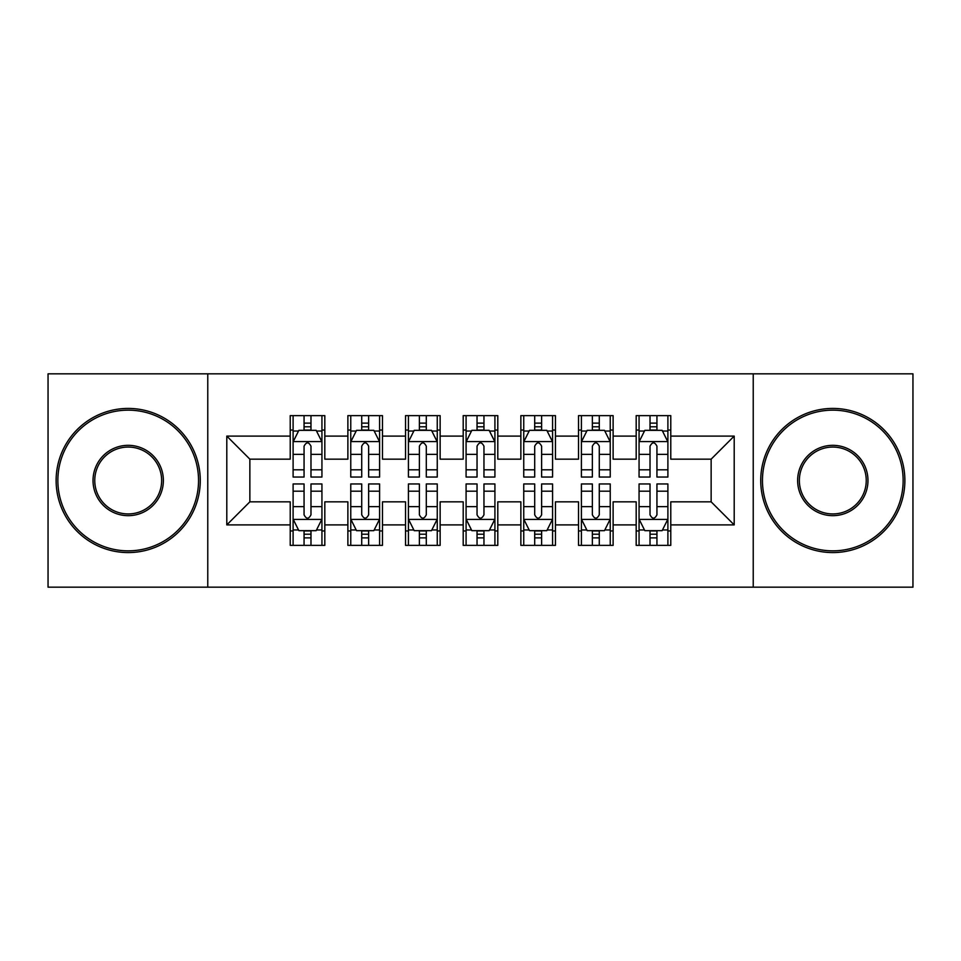 <?xml version="1.0" encoding="UTF-8"?>
<svg xmlns="http://www.w3.org/2000/svg" width="961" height="961" viewBox="0 0 961 961"><rect width="100%" height="100%" fill="white"/><g stroke="black" fill="none" stroke-linecap="round" stroke-linejoin="round"><path stroke-width="1.44" d="M753.232 587.171L912.95 587.171L912.95 373.829L753.232 373.829L753.232 587.171L207.768 587.171L207.768 373.829L48.05 373.829L48.05 587.171L207.768 587.171M753.232 373.829L207.768 373.829M226.796 524.898L226.796 436.102L290.222 436.102L290.222 459.166L249.86 459.166L249.86 501.834L226.796 524.898L290.222 524.898L290.222 545.367L324.818 545.367L324.818 524.898L347.882 524.898L347.882 545.367L382.478 545.367L382.478 524.898L405.542 524.898L405.542 545.367L440.138 545.367L440.138 524.898L463.202 524.898L463.202 545.367L497.798 545.367L497.798 524.898L520.862 524.898L520.862 545.367L555.458 545.367L555.458 524.898L578.522 524.898L578.522 545.367L613.118 545.367L613.118 524.898L636.182 524.898L636.182 545.367L670.778 545.367L670.778 501.834L711.14 501.834L711.14 459.166L670.778 459.166L670.778 436.102L734.204 436.102L734.204 524.898L670.778 524.898M670.778 436.102L670.778 415.632L636.182 415.632L636.182 436.102L613.118 436.102L613.118 415.632L578.522 415.632L578.522 436.102L555.458 436.102L555.458 415.632L520.862 415.632L520.862 436.102L497.798 436.102L497.798 415.632L463.202 415.632L463.202 436.102L440.138 436.102L440.138 415.632L405.542 415.632L405.542 436.102L382.478 436.102L382.478 415.632L347.882 415.632L347.882 436.102L324.818 436.102L324.818 415.632L290.222 415.632L290.222 436.102M613.118 524.898L613.118 501.834L636.182 501.834L636.182 524.898M734.204 436.102L711.14 459.166M555.458 524.898L555.458 501.834L578.522 501.834L578.522 524.898M636.182 436.102L636.182 459.166L613.118 459.166L613.118 436.102M497.798 524.898L497.798 501.834L520.862 501.834L520.862 524.898M578.522 436.102L578.522 459.166L555.458 459.166L555.458 436.102M440.138 524.898L440.138 501.834L463.202 501.834L463.202 524.898M520.862 436.102L520.862 459.166L497.798 459.166L497.798 436.102M382.478 524.898L382.478 501.834L405.542 501.834L405.542 524.898M463.202 436.102L463.202 459.166L440.138 459.166L440.138 436.102M324.818 524.898L324.818 501.834L347.882 501.834L347.882 524.898M405.542 436.102L405.542 459.166L382.478 459.166L382.478 436.102M249.86 501.834L290.222 501.834L290.222 524.898M347.882 436.102L347.882 459.166L324.818 459.166L324.818 436.102M636.182 430.047L639.065 430.047M667.895 430.047L670.778 430.047M578.522 430.047L581.405 430.047M610.235 430.047L613.118 430.047M520.862 430.047L523.745 430.047M552.575 430.047L555.458 430.047M463.202 430.047L466.085 430.047M494.915 430.047L497.798 430.047M405.542 430.047L408.425 430.047M437.255 430.047L440.138 430.047M347.882 430.047L350.765 430.047M379.595 430.047L382.478 430.047M290.222 430.047L293.105 430.047M321.935 430.047L324.818 430.047M290.222 530.952L293.105 530.952M321.935 530.952L324.818 530.952M347.882 530.952L350.765 530.952M379.595 530.952L382.478 530.952M405.542 530.952L408.425 530.952M437.255 530.952L440.138 530.952M463.202 530.952L466.085 530.952M494.915 530.952L497.798 530.952M520.862 530.952L523.745 530.952M552.575 530.952L555.458 530.952M578.522 530.952L581.405 530.952M610.235 530.952L613.118 530.952M636.182 530.952L639.065 530.952M667.895 530.952L670.778 530.952M226.796 436.102L249.86 459.166M711.14 501.834L734.204 524.898M310.98 423.128L304.06 423.128M321.935 469.809L310.98 469.809L310.98 477.04L321.935 477.04L321.935 441.868L316.169 430.336L298.871 430.336L293.105 441.868L293.105 477.04L304.06 477.04L304.06 469.809L293.105 469.809M293.105 441.868L293.105 415.632M321.935 441.868L321.935 415.632M304.06 430.336L304.06 415.632M310.98 415.632L310.98 430.336M310.98 469.809L310.98 446.192C308.673 441.748 306.367 441.748 304.06 446.192L304.06 469.809M310.98 430.047L304.06 430.047M304.06 537.872L310.98 537.872M293.105 491.191L304.06 491.191L304.06 483.96L293.105 483.96L293.105 519.132L298.871 530.664L316.169 530.664L321.935 519.132L321.935 483.96L310.98 483.96L310.98 491.191L321.935 491.191M321.935 519.132L321.935 545.367M293.105 519.132L293.105 545.367M310.98 530.664L310.98 545.367M304.06 545.367L304.06 530.664M304.06 491.191L304.06 514.808C306.367 519.252 308.673 519.252 310.98 514.808L310.98 491.191M304.06 530.952L310.98 530.952M368.64 423.128L361.72 423.128M379.595 469.809L368.64 469.809L368.64 477.04L379.595 477.04L379.595 441.868L373.829 430.336L356.531 430.336L350.765 441.868L350.765 477.04L361.72 477.04L361.72 469.809L350.765 469.809M350.765 441.868L350.765 415.632M379.595 441.868L379.595 415.632M361.72 430.336L361.72 415.632M368.64 415.632L368.64 430.336M368.64 469.809L368.64 446.192C366.333 441.748 364.027 441.748 361.72 446.192L361.72 469.809M368.64 430.047L361.72 430.047M426.3 423.128L419.38 423.128M437.255 469.809L426.3 469.809L426.3 477.04L437.255 477.04L437.255 441.868L431.489 430.336L414.191 430.336L408.425 441.868L408.425 477.04L419.38 477.04L419.38 469.809L408.425 469.809M408.425 441.868L408.425 415.632M437.255 441.868L437.255 415.632M419.38 430.336L419.38 415.632M426.3 415.632L426.3 430.336M426.3 469.809L426.3 446.192C423.993 441.748 421.687 441.748 419.38 446.192L419.38 469.809M426.3 430.047L419.38 430.047M361.72 537.872L368.64 537.872M350.765 491.191L361.72 491.191L361.72 483.96L350.765 483.96L350.765 519.132L356.531 530.664L373.829 530.664L379.595 519.132L379.595 483.96L368.64 483.96L368.64 491.191L379.595 491.191M379.595 519.132L379.595 545.367M350.765 519.132L350.765 545.367M368.64 530.664L368.64 545.367M361.72 545.367L361.72 530.664M361.72 491.191L361.72 514.808C364.027 519.252 366.333 519.252 368.64 514.808L368.64 491.191M361.72 530.952L368.64 530.952M419.38 537.872L426.3 537.872M408.425 491.191L419.38 491.191L419.38 483.96L408.425 483.96L408.425 519.132L414.191 530.664L431.489 530.664L437.255 519.132L437.255 483.96L426.3 483.96L426.3 491.191L437.255 491.191M437.255 519.132L437.255 545.367M408.425 519.132L408.425 545.367M426.3 530.664L426.3 545.367M419.38 545.367L419.38 530.664M419.38 491.191L419.38 514.808C421.687 519.252 423.993 519.252 426.3 514.808L426.3 491.191M419.38 530.952L426.3 530.952M128.197 550.845A70.345 70.345 0 0 0 198.543 480.5A70.345 70.345 0 0 0 128.197 410.155A70.345 70.345 0 0 0 57.852 480.5A70.345 70.345 0 0 0 128.197 550.845M128.197 408.425A72.075 72.075 0 0 1 200.272 480.5A72.075 72.075 0 0 1 128.197 552.575A72.075 72.075 0 0 1 56.122 480.5A72.075 72.075 0 0 1 128.197 408.425M128.197 515.673A35.173 35.173 0 0 1 93.025 480.5A35.173 35.173 0 0 1 128.197 445.327A35.173 35.173 0 0 1 163.37 480.5A35.173 35.173 0 0 1 128.197 515.673M128.197 447.057A33.443 33.443 0 0 0 94.755 480.5A33.443 33.443 0 0 0 128.197 513.943A33.443 33.443 0 0 0 161.64 480.5A33.443 33.443 0 0 0 128.197 447.057M832.803 550.845A70.345 70.345 0 0 0 903.148 480.5A70.345 70.345 0 0 0 832.803 410.155A70.345 70.345 0 0 0 762.457 480.5A70.345 70.345 0 0 0 832.803 550.845M832.803 408.425A72.075 72.075 0 0 1 904.878 480.5A72.075 72.075 0 0 1 832.803 552.575A72.075 72.075 0 0 1 760.728 480.5A72.075 72.075 0 0 1 832.803 408.425M832.803 515.673A35.173 35.173 0 0 1 797.63 480.5A35.173 35.173 0 0 1 832.803 445.327A35.173 35.173 0 0 1 867.975 480.5A35.173 35.173 0 0 1 832.803 515.673M832.803 447.057A33.443 33.443 0 0 0 799.36 480.5A33.443 33.443 0 0 0 832.803 513.943A33.443 33.443 0 0 0 866.245 480.5A33.443 33.443 0 0 0 832.803 447.057M483.96 423.128L477.04 423.128M494.915 469.809L483.96 469.809L483.96 477.04L494.915 477.04L494.915 441.868L489.149 430.336L471.851 430.336L466.085 441.868L466.085 477.04L477.04 477.04L477.04 469.809L466.085 469.809M466.085 441.868L466.085 415.632M494.915 441.868L494.915 415.632M477.04 430.336L477.04 415.632M483.96 415.632L483.96 430.336M483.96 469.809L483.96 446.192C481.653 441.748 479.347 441.748 477.04 446.192L477.04 469.809M483.96 430.047L477.04 430.047M541.62 423.128L534.7 423.128M552.575 469.809L541.62 469.809L541.62 477.04L552.575 477.04L552.575 441.868L546.809 430.336L529.511 430.336L523.745 441.868L523.745 477.04L534.7 477.04L534.7 469.809L523.745 469.809M523.745 441.868L523.745 415.632M552.575 441.868L552.575 415.632M534.7 430.336L534.7 415.632M541.62 415.632L541.62 430.336M541.62 469.809L541.62 446.192C539.313 441.748 537.007 441.748 534.7 446.192L534.7 469.809M541.62 430.047L534.7 430.047M477.04 537.872L483.96 537.872M466.085 491.191L477.04 491.191L477.04 483.96L466.085 483.96L466.085 519.132L471.851 530.664L489.149 530.664L494.915 519.132L494.915 483.96L483.96 483.96L483.96 491.191L494.915 491.191M494.915 519.132L494.915 545.367M466.085 519.132L466.085 545.367M483.96 530.664L483.96 545.367M477.04 545.367L477.04 530.664M477.04 491.191L477.04 514.808C479.347 519.252 481.653 519.252 483.96 514.808L483.96 491.191M477.04 530.952L483.96 530.952M534.7 537.872L541.62 537.872M523.745 491.191L534.7 491.191L534.7 483.96L523.745 483.96L523.745 519.132L529.511 530.664L546.809 530.664L552.575 519.132L552.575 483.96L541.62 483.96L541.62 491.191L552.575 491.191M552.575 519.132L552.575 545.367M523.745 519.132L523.745 545.367M541.62 530.664L541.62 545.367M534.7 545.367L534.7 530.664M534.7 491.191L534.7 514.808C537.007 519.252 539.313 519.252 541.62 514.808L541.62 491.191M534.7 530.952L541.62 530.952M599.28 423.128L592.36 423.128M610.235 469.809L599.28 469.809L599.28 477.04L610.235 477.04L610.235 441.868L604.469 430.336L587.171 430.336L581.405 441.868L581.405 477.04L592.36 477.04L592.36 469.809L581.405 469.809M581.405 441.868L581.405 415.632M610.235 441.868L610.235 415.632M592.36 430.336L592.36 415.632M599.28 415.632L599.28 430.336M599.28 469.809L599.28 446.192C596.973 441.748 594.667 441.748 592.36 446.192L592.36 469.809M599.28 430.047L592.36 430.047M592.36 537.872L599.28 537.872M581.405 491.191L592.36 491.191L592.36 483.96L581.405 483.96L581.405 519.132L587.171 530.664L604.469 530.664L610.235 519.132L610.235 483.96L599.28 483.96L599.28 491.191L610.235 491.191M610.235 519.132L610.235 545.367M581.405 519.132L581.405 545.367M599.28 530.664L599.28 545.367M592.36 545.367L592.36 530.664M592.36 491.191L592.36 514.808C594.667 519.252 596.973 519.252 599.28 514.808L599.28 491.191M592.36 530.952L599.28 530.952M656.94 423.128L650.02 423.128M667.895 469.809L656.94 469.809L656.94 477.04L667.895 477.04L667.895 441.868L662.129 430.336L644.831 430.336L639.065 441.868L639.065 477.04L650.02 477.04L650.02 469.809L639.065 469.809M639.065 441.868L639.065 415.632M667.895 441.868L667.895 415.632M650.02 430.336L650.02 415.632M656.94 415.632L656.94 430.336M656.94 469.809L656.94 446.192C654.633 441.748 652.327 441.748 650.02 446.192L650.02 469.809M656.94 430.047L650.02 430.047M650.02 537.872L656.94 537.872M639.065 491.191L650.02 491.191L650.02 483.96L639.065 483.96L639.065 519.132L644.831 530.664L662.129 530.664L667.895 519.132L667.895 483.96L656.94 483.96L656.94 491.191L667.895 491.191M667.895 519.132L667.895 545.367M639.065 519.132L639.065 545.367M656.94 530.664L656.94 545.367M650.02 545.367L650.02 530.664M650.02 491.191L650.02 514.808C652.327 519.252 654.633 519.252 656.94 514.808L656.94 491.191M650.02 530.952L656.94 530.952M321.791 441.579L293.249 441.579M293.105 431.033L298.523 431.033M316.517 431.033L321.935 431.033M304.06 454.361L293.105 454.361M321.935 454.361L310.98 454.361M310.98 426.792L304.06 426.792M293.249 519.42L321.791 519.42M321.935 529.967L316.517 529.967M298.523 529.967L293.105 529.967M310.98 506.639L321.935 506.639M293.105 506.639L304.06 506.639M304.06 534.208L310.98 534.208M379.451 441.579L350.909 441.579M350.765 431.033L356.183 431.033M374.177 431.033L379.595 431.033M361.72 454.361L350.765 454.361M379.595 454.361L368.64 454.361M368.64 426.792L361.72 426.792M437.111 441.579L408.569 441.579M408.425 431.033L413.843 431.033M431.837 431.033L437.255 431.033M419.38 454.361L408.425 454.361M437.255 454.361L426.3 454.361M426.3 426.792L419.38 426.792M350.909 519.42L379.451 519.42M379.595 529.967L374.177 529.967M356.183 529.967L350.765 529.967M368.64 506.639L379.595 506.639M350.765 506.639L361.72 506.639M361.72 534.208L368.64 534.208M408.569 519.42L437.111 519.42M437.255 529.967L431.837 529.967M413.843 529.967L408.425 529.967M426.3 506.639L437.255 506.639M408.425 506.639L419.38 506.639M419.38 534.208L426.3 534.208M494.771 441.579L466.229 441.579M466.085 431.033L471.503 431.033M489.497 431.033L494.915 431.033M477.04 454.361L466.085 454.361M494.915 454.361L483.96 454.361M483.96 426.792L477.04 426.792M552.431 441.579L523.889 441.579M523.745 431.033L529.163 431.033M547.157 431.033L552.575 431.033M534.7 454.361L523.745 454.361M552.575 454.361L541.62 454.361M541.62 426.792L534.7 426.792M466.229 519.42L494.771 519.42M494.915 529.967L489.497 529.967M471.503 529.967L466.085 529.967M483.96 506.639L494.915 506.639M466.085 506.639L477.04 506.639M477.04 534.208L483.96 534.208M523.889 519.42L552.431 519.42M552.575 529.967L547.157 529.967M529.163 529.967L523.745 529.967M541.62 506.639L552.575 506.639M523.745 506.639L534.7 506.639M534.7 534.208L541.62 534.208M610.091 441.579L581.549 441.579M581.405 431.033L586.823 431.033M604.817 431.033L610.235 431.033M592.36 454.361L581.405 454.361M610.235 454.361L599.28 454.361M599.28 426.792L592.36 426.792M581.549 519.42L610.091 519.42M610.235 529.967L604.817 529.967M586.823 529.967L581.405 529.967M599.28 506.639L610.235 506.639M581.405 506.639L592.36 506.639M592.36 534.208L599.28 534.208M667.751 441.579L639.209 441.579M639.065 431.033L644.483 431.033M662.477 431.033L667.895 431.033M650.02 454.361L639.065 454.361M667.895 454.361L656.94 454.361M656.94 426.792L650.02 426.792M639.209 519.42L667.751 519.42M667.895 529.967L662.477 529.967M644.483 529.967L639.065 529.967M656.94 506.639L667.895 506.639M639.065 506.639L650.02 506.639M650.02 534.208L656.94 534.208"/></g></svg>
